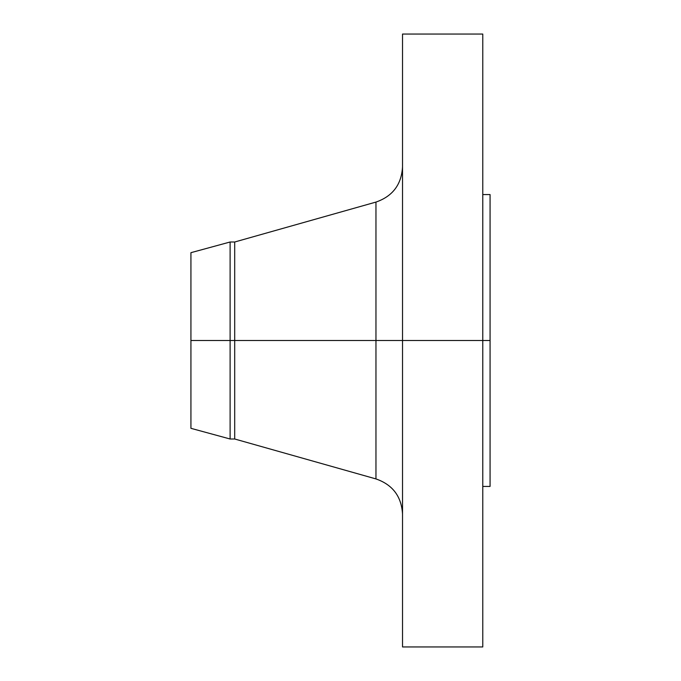 <?xml version="1.0" encoding="UTF-8"?>
<svg xmlns="http://www.w3.org/2000/svg" width="681" height="681" viewBox="0 0 681 681"><rect width="100%" height="100%" fill="white"/><g stroke="black" fill="none" stroke-linecap="round" stroke-linejoin="round"><path stroke-width="1.02" d="M482.778 34.05L482.778 340.5L482.778 34.05L402.522 34.05L402.522 340.5L490.073 340.5L490.073 486.43L490.073 340.5L482.778 340.5L482.778 646.95L482.778 340.5L375.963 340.5L375.963 202.078L375.963 340.5L190.927 340.5L190.927 428.323L190.927 340.5L230.11 340.5L230.11 438.998L230.11 340.5L234.698 340.5L234.698 438.998L234.698 340.5L375.963 340.5L375.963 202.078C392.631 196.29 401.484 184.585 402.522 166.973M190.927 428.323L230.11 438.998L234.698 438.998L375.963 478.922L375.963 340.5L375.963 478.922L375.963 340.5L402.522 340.5L402.522 646.95L402.522 34.05M490.073 194.57L490.073 340.5L490.073 194.57L482.778 194.57M375.963 202.078L234.698 242.002L234.698 340.5L234.698 242.002L230.11 242.002L230.11 340.5L230.11 242.002L190.927 252.677L190.927 340.5L190.927 252.677M482.778 646.95L402.522 646.95M490.073 486.43L482.778 486.43M375.963 478.922C392.631 484.71 401.484 496.415 402.522 514.027"/></g></svg>
